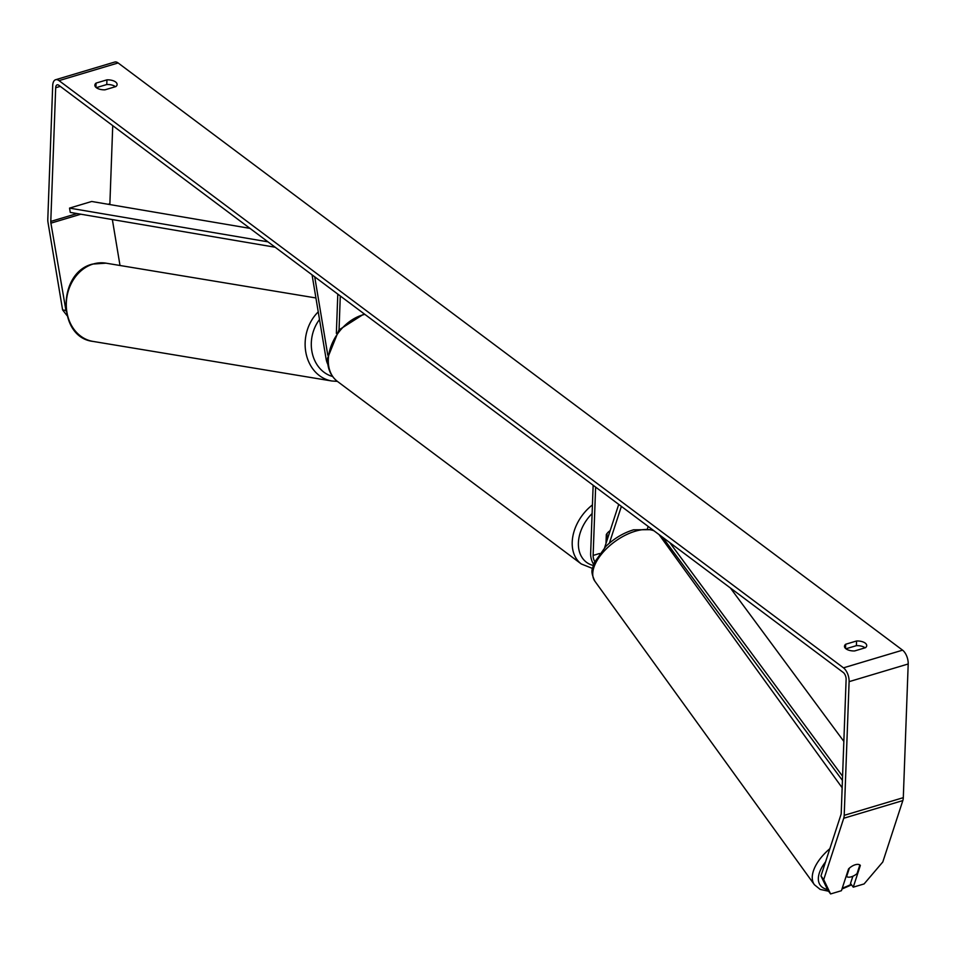 <?xml version="1.0" encoding="UTF-8"?>
<svg xmlns="http://www.w3.org/2000/svg" width="956" height="956" viewBox="0 0 956 956"><rect width="100%" height="100%" fill="white"/><g stroke="black" fill="none" stroke-linecap="round" stroke-linejoin="round"><path stroke-width="1.43" d="M312.062 274.85L326.08 358.823A10.695 5.366 -106.7 0 0 327.884 364.475M314.715 276.834L327.789 355.178M336.357 333.369L337.803 294.113M339.045 329.832L340.288 295.978M96.317 87.653L106.773 84.522L106.941 79.85A8.915 4.326 -177.9 0 1 115.592 81.965A8.915 4.326 -177.9 0 1 117.11 84.498A8.915 4.326 -177.9 0 1 115.903 86.554L105.029 89.816A8.915 4.326 -177.9 0 1 94.859 85.168A8.915 4.326 -177.9 0 1 96.066 83.1L106.941 79.85M106.773 84.522A8.915 4.326 -177.9 0 1 115.413 86.638A8.915 4.326 -177.9 0 1 115.485 86.685M865.096 647.81A8.915 4.326 2.1 0 0 865.037 647.762A8.915 4.326 2.1 0 0 856.385 645.659L856.564 640.986L845.69 644.236A8.915 4.326 2.1 0 0 844.483 646.292A8.915 4.326 2.1 0 0 854.652 650.94L865.515 647.69A8.915 4.326 2.1 0 0 866.722 645.623A8.915 4.326 2.1 0 0 865.204 643.089A8.915 4.326 2.1 0 0 856.564 640.986M852.872 876.246L850.505 883.463L853.254 887.168L860.352 865.407A8.915 4.517 143.4 0 0 855.238 864.762A8.915 4.517 143.4 0 0 848.534 868.944L841.435 890.705L830.597 893.944L827.848 890.251L820.965 875.947L840.981 814.572A5.342 2.677 -106.7 0 0 841.22 813.102L846.12 679.417A5.342 2.677 -106.7 0 0 843.312 672.51L58.842 85.299A5.342 2.677 -106.7 0 0 57.145 84.857A5.342 2.677 -106.7 0 0 55.687 87.737L50.788 221.422A5.342 2.677 -106.7 0 0 50.907 223.154L66.072 311.19M856.385 645.659L845.929 648.777M853.254 887.168L864.105 883.93L882.806 861.965L902.822 800.59A10.695 5.366 -106.7 0 0 903.301 797.663L908.2 663.978A10.695 5.366 -106.7 0 0 902.572 650.164L118.114 62.953A10.695 5.366 -106.7 0 0 114.696 62.056L55.615 79.73A10.695 5.366 -106.7 0 0 52.7 85.502L47.8 219.187A10.695 5.366 -106.7 0 0 48.039 222.652L62.606 309.911L65.474 310.413M820.965 875.947L823.713 879.64L843.73 818.264A10.695 5.366 -106.7 0 0 844.208 815.337L849.107 681.652A10.695 5.366 -106.7 0 0 843.479 667.838L59.021 80.627A10.695 5.366 -106.7 0 0 55.615 79.73M66.956 315.504L62.606 309.911M112.354 219.557L120.014 265.493M114.194 85.897L114.158 87.08M112.736 125.642L109.88 203.748A5.342 2.677 -106.7 0 0 109.892 204.572M823.713 879.64L830.597 893.944M845.534 648.443L845.69 644.236M95.911 87.319L96.066 83.1M594.728 561.507A6.238 3.131 73.3 0 1 593.126 555.436L595.636 487.118M593.592 564.327A10.695 5.366 73.3 0 1 590.641 553.572L593.15 485.254M618.723 504.398L604.646 547.585M621.376 506.381L609.378 543.175M605.996 543.438L606.319 534.547A8.915 6.381 -53.2 0 1 610.155 530.652A8.915 6.381 126.8 0 0 607.084 533.436L606.809 540.917M648.156 526.433L647.511 528.417M849.37 868.144L846.622 876.58A8.915 4.577 144.1 0 0 851.27 876.819A8.915 4.577 144.1 0 0 857.042 873.605L859.862 864.965A8.915 4.577 144.1 0 0 857.699 864.367M843.849 741.402L730.384 587.976M842.571 776.26L669.75 542.602M842.415 780.407L662.532 537.2M267.955 241.832L69.537 208.109L91.692 201.477L249.982 228.376M69.537 208.109L70.266 212.411L275.173 247.234M93.102 264.047A39.662 33.006 -80.6 0 1 105.973 263.163L92.529 264.083C57.324 272.544 57.241 337.48 93.007 341.411A39.662 33.006 -80.6 0 1 66.287 304.582A39.662 33.006 -80.6 0 1 93.102 264.047M318.252 311.883A39.662 33.006 99.4 0 0 305.968 353.003A39.662 33.006 99.4 0 0 331.84 380.99L93.007 341.411M332.58 376.473A35.205 29.301 -80.6 0 1 319.519 319.519M59.021 80.627L118.114 62.953M843.479 667.838L902.572 650.164M50.907 223.154L80.83 214.204M50.788 221.422L77.054 213.558M108.112 204.273L109.88 203.748M55.687 87.737L60.276 86.375M843.73 818.264L902.822 800.59M844.208 815.337L903.301 797.663M849.107 681.652L908.2 663.978M593.126 555.436L599.555 553.512M364.869 314.381A39.662 28.405 126.8 0 0 328.314 359.504A39.662 28.405 126.8 0 0 337.42 381.408L581.32 563.98A39.662 28.405 -53.2 0 1 572.214 542.064A39.662 28.405 -53.2 0 1 592.433 504.923M592.111 513.563A35.205 25.215 126.8 0 0 578.404 542.829A35.205 25.215 126.8 0 0 593.222 565.45M654.012 530.819A39.662 20.387 144.1 0 0 635.788 531.07A39.662 20.387 144.1 0 0 601.623 554.002A39.662 20.387 144.1 0 0 594.883 581.212L814.393 884.718A39.662 20.387 -35.9 0 1 829.868 848.665M825.542 861.906A35.205 18.092 144.1 0 0 827.49 889.486M842.308 888.052A35.205 18.092 144.1 0 0 851.151 884.324M659.15 534.727A39.662 20.387 144.1 0 0 659.043 534.583L842.152 787.768M315.922 297.961L105.973 263.163M331.84 380.99L337.36 381.372M581.32 563.98L592.481 568.438M337.42 381.408C330.561 375.935 327.275 368.203 327.561 358.225L338.962 329.928L364.164 313.855M814.393 884.718L820.152 889.403L828.577 891.231M594.883 581.212C589.398 569.322 593.043 569.214 594.13 562.893L605.853 546.366C614.23 538.371 623.467 532.862 633.577 529.815L652.47 529.66M841.985 889.02L851.557 884.874"/></g></svg>
